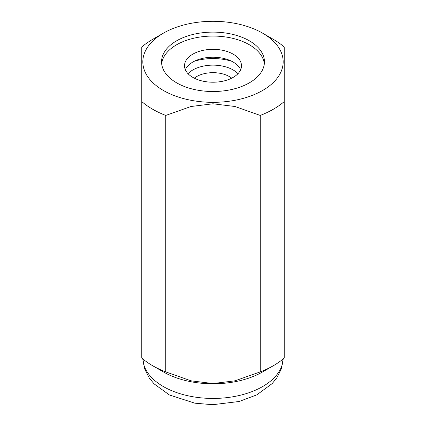 <?xml version="1.0" encoding="UTF-8"?>
<svg xmlns="http://www.w3.org/2000/svg" width="426" height="426" viewBox="0 0 426 426"><rect width="100%" height="100%" fill="white"/><g stroke="black" fill="none" stroke-linecap="round" stroke-linejoin="round"><path stroke-width="0.64" d="M231.59 61.211A39.884 23.025 0 0 0 213 58.559A39.884 23.025 0 0 0 194.41 61.211M213 32.11A51.45 29.703 0 0 0 161.55 61.813A51.45 29.703 0 0 0 213 91.521A51.45 29.703 0 0 0 264.45 61.813A51.45 29.703 0 0 0 213 32.11M264.338 63.793A51.45 29.703 0 0 0 213 36.066A51.45 29.703 0 0 0 161.662 63.793M163.376 33.169L152.567 39.41A85.466 49.341 0 0 0 141.778 47.025L141.778 358.058A85.466 49.341 0 0 0 152.567 365.673L163.376 371.919A70.173 40.513 0 0 0 213 383.783A70.173 40.513 0 0 0 262.624 371.919L273.433 365.673A85.466 49.341 0 0 0 284.222 358.058L284.222 47.025A85.466 49.341 0 0 0 273.433 39.41L262.624 33.169A70.173 40.513 0 0 0 213 21.3A70.173 40.513 0 0 0 163.376 33.169A70.173 40.513 0 0 0 148.168 77.319A70.173 40.513 0 0 0 213 102.331A70.173 40.513 0 0 0 277.832 77.319A70.173 40.513 0 0 0 262.624 33.169M260.243 115.419L260.243 371.903L234.971 380.828L213 383.533L191.029 380.828L165.757 371.903L165.757 115.419L191.029 106.495L213 103.79L234.971 106.495L260.243 115.419A85.466 49.341 0 0 0 284.222 101.574M260.243 371.903A85.466 49.341 0 0 0 273.433 365.673M152.567 365.673A85.466 49.341 0 0 0 165.757 371.903M141.778 101.574A85.466 49.341 0 0 0 165.757 115.419M188.02 73.677A28.489 16.449 180 0 1 233.144 69.955A28.489 16.449 180 0 1 237.98 73.677M194.299 78.176A23.089 13.328 180 0 1 229.326 76.568A23.089 13.328 180 0 1 231.701 78.176M233.144 54.139A28.489 16.449 0 0 0 202.1 50.572A28.489 16.449 0 0 0 184.511 65.769A28.489 16.449 0 0 0 192.856 77.399A28.489 16.449 0 0 0 223.9 80.967A28.489 16.449 0 0 0 241.489 65.769A28.489 16.449 0 0 0 233.144 54.139M240.653 69.726A28.489 16.449 0 0 0 233.144 62.047A28.489 16.449 0 0 0 205.364 57.829A28.489 16.449 0 0 0 185.347 69.726M213 398.438A70.173 40.513 0 0 0 283.152 358.969L281.389 368.735L276.9 377.761L272.187 383.592L256.766 394.875L239.114 401.494L212.75 404.7L194.858 403.188L169.431 394.977L154.026 383.815L149.265 378.006L144.659 368.873L142.843 358.964A70.173 40.513 0 0 0 213 398.438"/></g></svg>
